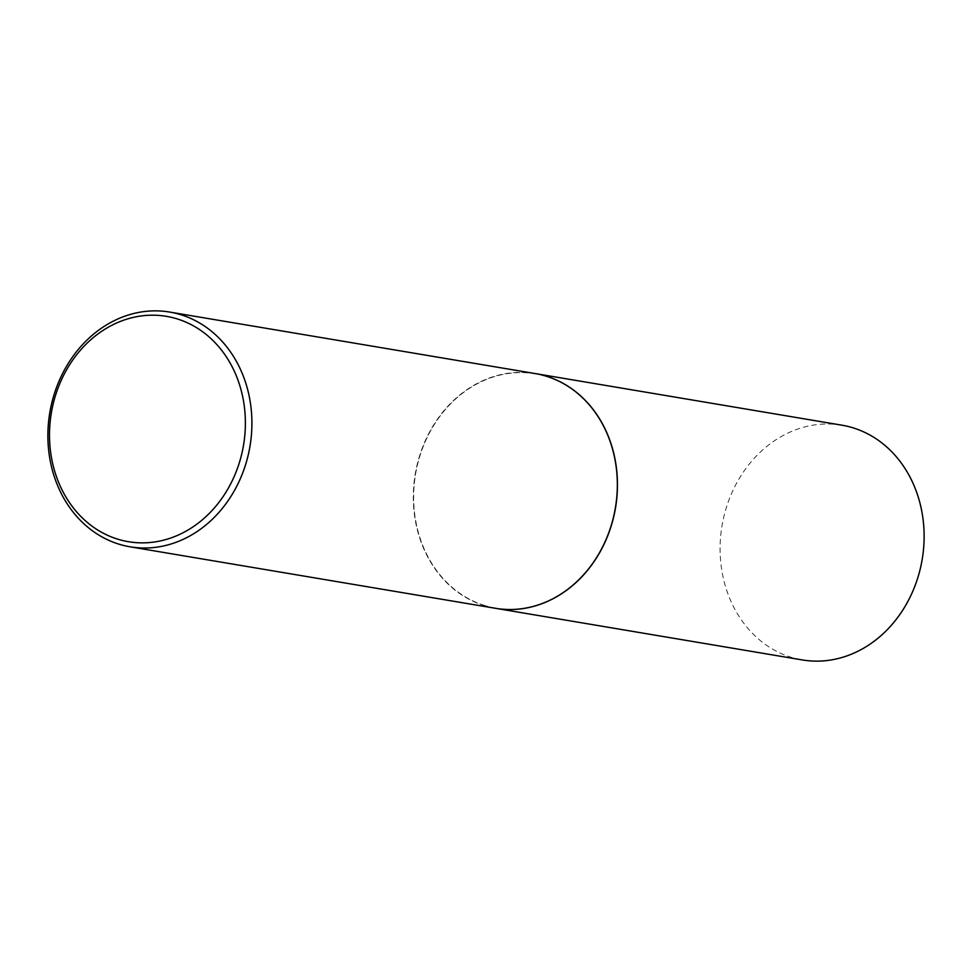 <?xml version="1.0" encoding="UTF-8"?>
<svg xmlns="http://www.w3.org/2000/svg" width="972" height="972" viewBox="0 0 972 972"><rect width="100%" height="100%" fill="white"/><g stroke="black" fill="none" stroke-linecap="round" stroke-linejoin="round"><path stroke-width="0.73" stroke-dasharray="4.86 3.65" d="M841.861 425.177A119.034 101.489 -80.4 0 0 723.46 518.38A119.034 101.489 -80.4 0 0 789.969 656.914A119.034 101.489 -80.4 0 0 802.35 659.939M535.135 373.564A119.034 101.489 -80.4 0 0 416.781 466.815A119.034 101.489 -80.4 0 0 483.303 605.301A119.034 101.489 -80.4 0 0 495.623 608.326M483.363 605.07A118.803 101.295 -80.4 0 0 612.068 522.316A118.803 101.295 -80.4 0 0 547.515 376.832A118.803 101.295 -80.4 0 0 418.81 459.598A118.803 101.295 -80.4 0 0 483.363 605.07M535.074 373.552A119.034 101.489 -80.4 0 0 416.672 466.754A119.034 101.489 -80.4 0 0 483.181 605.277A119.034 101.489 -80.4 0 0 495.562 608.314"/><path stroke-width="1.46" d="M495.623 608.326A119.034 101.489 -80.4 0 0 495.684 608.338L802.35 659.939A119.034 101.489 -80.4 0 0 920.751 566.737A119.034 101.489 -80.4 0 0 854.254 428.215A119.034 101.489 -80.4 0 0 841.861 425.177L535.195 373.564A119.034 101.489 -80.4 0 0 535.135 373.564M495.684 608.338A119.034 101.489 -80.4 0 0 614.085 515.136A119.034 101.489 -80.4 0 0 547.576 376.601A119.034 101.489 -80.4 0 0 535.195 373.564M130.139 546.823L495.562 608.314A119.034 101.489 -80.4 0 0 613.964 515.111A119.034 101.489 -80.4 0 0 547.455 376.589A119.034 101.489 -80.4 0 0 535.074 373.552L169.65 312.061A119.034 101.489 -80.4 0 0 51.249 405.263A119.034 101.489 -80.4 0 0 117.746 543.785A119.034 101.489 -80.4 0 0 130.139 546.823A119.034 101.489 -80.4 0 0 248.54 453.62A119.034 101.489 -80.4 0 0 182.031 315.086A119.034 101.489 -80.4 0 0 169.65 312.061M116.579 538.804A114.271 97.431 -80.4 0 0 240.388 459.197A114.271 97.431 -80.4 0 0 178.301 319.253A114.271 97.431 -80.4 0 0 54.493 398.86A114.271 97.431 -80.4 0 0 116.579 538.804"/></g></svg>
